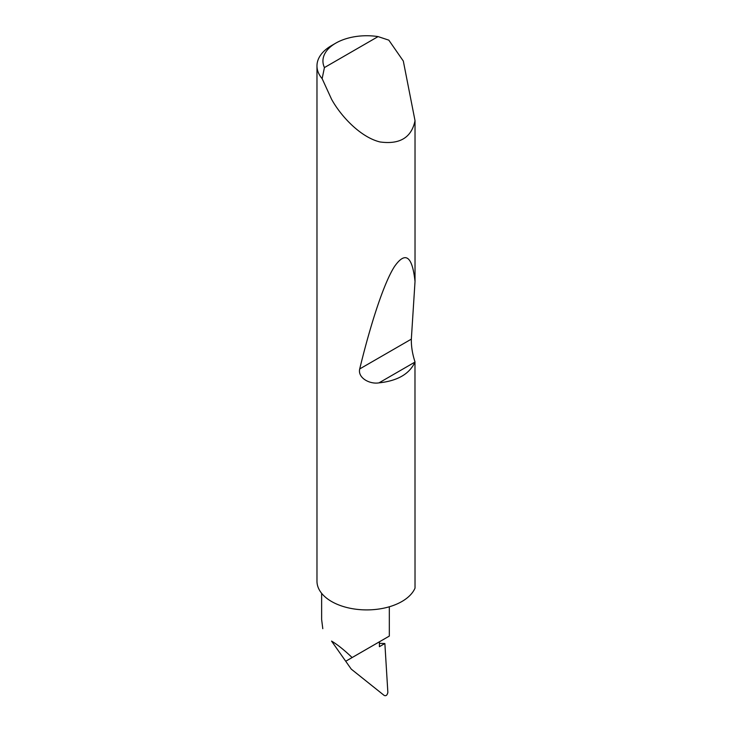 <?xml version="1.0" encoding="UTF-8"?>
<svg xmlns="http://www.w3.org/2000/svg" width="732" height="732" viewBox="0 0 732 732"><rect width="100%" height="100%" fill="white"/><g stroke="black" fill="none" stroke-linecap="round" stroke-linejoin="round"><path stroke-width="1.1" d="M324.432 67.573L378.078 36.6L388.82 40.15L403.314 61.04L415.026 120.698C411.521 137.57 399.864 144.661 380.036 141.962C360.913 137.36 341.222 116.781 331.55 99.223L322.135 78.644A49.767 28.731 180 0 1 316.974 65.898A49.767 28.731 180 0 1 331.55 45.585L335.768 43.142A43.801 25.281 0 0 0 324.432 67.573L322.135 78.644M316.974 65.898L316.974 581.171A49.767 28.731 0 0 0 331.55 601.494A49.767 28.731 0 0 0 380.036 608.859A49.767 28.731 0 0 0 415.026 588.125L414.98 362.075C409.508 373.97 397.513 380.896 378.984 382.863C369.678 384.465 357.536 377.831 359.705 368.946C370.648 323.883 383.907 282.909 394.521 266.485C405.437 250.966 412.272 255.962 415.026 281.463L411.338 339.136C411.201 346.446 412.427 354.05 415.026 361.947M415.026 120.698L415.026 281.463M331.55 641.086L345.724 661.252L352.129 657.556C344.15 649.943 337.287 644.453 331.55 641.086L351.259 669.13L345.724 661.252L379.405 641.799L379.405 646.676L384.867 643.529L379.405 643.355M352.129 657.556L389.323 636.081L389.323 606.782M351.259 669.13L384.144 695.4C385.956 696.242 387.191 695.263 387.859 692.454L384.867 643.529M321.632 593.323L321.632 619.501L322.794 628.687M378.078 36.6A43.801 25.281 0 0 0 335.768 43.142M414.98 362.075L378.984 382.863M411.338 339.136L359.705 368.946"/></g></svg>

